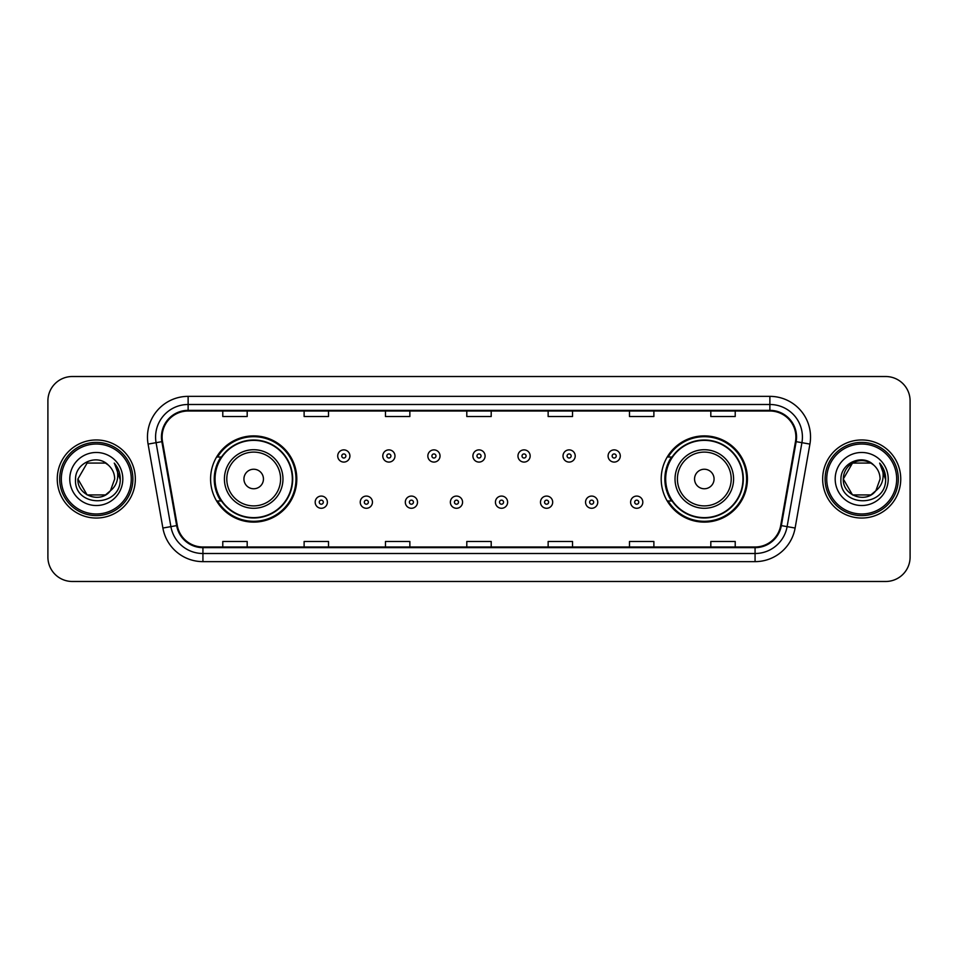 <?xml version="1.0" encoding="UTF-8"?>
<svg xmlns="http://www.w3.org/2000/svg" width="958" height="958" viewBox="0 0 958 958"><rect width="100%" height="100%" fill="white"/><g stroke="black" fill="none" stroke-linecap="round" stroke-linejoin="round"><path stroke-width="1.44" d="M661.2 479A43.11 43.11 0 0 0 704.31 522.11A43.11 43.11 0 0 0 747.42 479A43.11 43.11 0 0 0 704.31 435.89A43.11 43.11 0 0 0 661.2 479M210.58 479A43.11 43.11 0 0 0 253.69 522.11A43.11 43.11 0 0 0 296.8 479A43.11 43.11 0 0 0 253.69 435.89A43.11 43.11 0 0 0 210.58 479M220.915 500.962A39.446 39.446 0 0 1 220.915 457.038M671.534 500.962A39.446 39.446 0 0 1 671.534 457.038M47.9 400.911L47.9 557.089A24.405 24.405 0 0 0 72.305 581.482L885.695 581.482A24.405 24.405 0 0 0 910.1 557.089L910.1 400.911A24.405 24.405 0 0 0 885.695 376.518L72.305 376.518A24.405 24.405 0 0 0 47.9 400.911L47.9 557.089M57.252 479A39.038 39.038 0 0 0 96.303 518.038A39.038 39.038 0 0 0 135.341 479A39.038 39.038 0 0 0 96.303 439.962A39.038 39.038 0 0 0 57.252 479A39.038 39.038 0 0 0 96.303 518.038A39.038 39.038 0 0 0 135.341 479A39.038 39.038 0 0 0 96.303 439.962A39.038 39.038 0 0 0 57.252 479M822.659 479A39.038 39.038 0 0 0 861.697 518.038A39.038 39.038 0 0 0 900.748 479A39.038 39.038 0 0 0 861.697 439.962A39.038 39.038 0 0 0 822.659 479A39.038 39.038 0 0 0 861.697 518.038A39.038 39.038 0 0 0 900.748 479A39.038 39.038 0 0 0 861.697 439.962A39.038 39.038 0 0 0 822.659 479M162.106 437.028A26.034 26.034 0 0 1 188.127 411.006L769.873 411.006A26.034 26.034 0 0 1 795.499 441.554L780.698 525.487A26.034 26.034 0 0 1 755.072 546.994L202.928 546.994A26.034 26.034 0 0 1 177.302 525.487L162.501 441.554A26.034 26.034 0 0 1 162.106 437.028M161.447 437.028A26.68 26.68 0 0 0 161.854 441.662L176.655 525.607A26.68 26.68 0 0 0 202.928 547.653L755.072 547.653A26.68 26.68 0 0 0 781.345 525.607L796.146 441.662A26.68 26.68 0 0 0 769.873 410.347L188.127 410.347A26.68 26.68 0 0 0 161.447 437.028M148.083 444.093A40.667 40.667 0 0 1 188.127 396.361L769.873 396.361A40.667 40.667 0 0 1 809.917 444.093L795.116 528.038A40.667 40.667 0 0 1 755.072 561.639L202.928 561.639A40.667 40.667 0 0 1 162.884 528.038L148.083 444.093L156.082 442.68A32.536 32.536 0 0 1 188.127 404.492L769.873 404.492A32.536 32.536 0 0 1 801.918 442.68L787.105 526.625A32.536 32.536 0 0 1 755.072 553.508L202.928 553.508A32.536 32.536 0 0 1 170.895 526.625L156.082 442.68A32.536 32.536 0 0 1 155.591 437.028M885.695 376.518L72.305 376.518M72.305 581.482L885.695 581.482M910.1 557.089L910.1 400.911M781.345 525.607L787.105 526.625L801.918 442.68L809.917 444.093M466.797 411.006L466.797 416.514L491.203 416.514L491.203 411.006M385.463 411.006L385.463 416.514L409.856 416.514L409.856 411.006M304.117 411.006L304.117 416.514L328.522 416.514L328.522 411.006M222.783 411.006L222.783 416.514L247.188 416.514L247.188 411.006M548.144 411.006L548.144 416.514L572.537 416.514L572.537 411.006M629.478 411.006L629.478 416.514L653.883 416.514L653.883 411.006M710.812 411.006L710.812 416.514L735.217 416.514L735.217 411.006M491.203 546.994L491.203 541.486L466.797 541.486L466.797 546.994M409.856 546.994L409.856 541.486L385.463 541.486L385.463 546.994M328.522 546.994L328.522 541.486L304.117 541.486L304.117 546.994M247.188 546.994L247.188 541.486L222.783 541.486L222.783 546.994M572.537 546.994L572.537 541.486L548.144 541.486L548.144 546.994M653.883 546.994L653.883 541.486L629.478 541.486L629.478 546.994M735.217 546.994L735.217 541.486L710.812 541.486L710.812 546.994M105.488 494.927A18.394 18.394 0 0 0 110.457 490.736L110.086 491.167C100.135 503.92 76.963 495.346 77.909 479L87.106 463.073M131.27 479A34.979 34.979 0 0 0 96.303 444.021A34.979 34.979 0 0 0 61.324 479A34.979 34.979 0 0 0 96.303 513.979A34.979 34.979 0 0 0 131.27 479M132.899 479A36.608 36.608 0 0 0 96.303 442.392A36.608 36.608 0 0 0 59.695 479A36.608 36.608 0 0 0 96.303 515.608A36.608 36.608 0 0 0 132.899 479M110.457 490.736L105.488 494.927L87.106 494.927L77.909 479L87.106 463.073L105.488 463.073L108.338 465.109C97.057 453.278 75.335 463.025 75.538 479C73.467 507.381 119.487 508.123 120.241 480.377L120.277 479C120.205 472.965 118.205 467.672 114.253 463.109C117.259 468.031 118.313 473.336 117.427 479C116.613 483.742 114.289 487.646 110.457 490.736L105.488 494.927L87.106 494.927L77.909 479L87.106 494.927L105.488 494.927L110.457 490.736L114.685 479C114.577 473.456 112.469 468.821 108.338 465.109M69.778 479A26.525 26.525 0 0 0 96.303 505.525A26.525 26.525 0 0 0 122.816 479A26.525 26.525 0 0 0 96.303 452.475A26.525 26.525 0 0 0 69.778 479M114.433 463.313L120.265 479.695M114.253 463.109L119.043 471.42M263.45 479A9.76 9.76 0 0 0 253.69 469.24A9.76 9.76 0 0 0 243.931 479A9.76 9.76 0 0 0 253.69 488.76A9.76 9.76 0 0 0 263.45 479M282.969 479A29.279 29.279 0 0 0 253.69 449.721A29.279 29.279 0 0 0 224.412 479A29.279 29.279 0 0 0 253.69 508.279A29.279 29.279 0 0 0 282.969 479A29.279 29.279 0 0 1 253.69 508.279A29.279 29.279 0 0 1 224.412 479M292.322 479A38.631 38.631 0 0 0 253.69 440.369A38.631 38.631 0 0 0 215.047 479A38.631 38.631 0 0 0 253.69 517.631A38.631 38.631 0 0 0 292.322 479M295.986 479A42.296 42.296 0 0 1 217.538 500.962L221.466 500.962A39.003 39.003 0 0 0 292.693 479.096A39.003 39.003 0 0 0 221.466 457.038L217.538 457.038A42.296 42.296 0 0 1 295.986 479M714.069 479A9.76 9.76 0 0 0 704.31 469.24A9.76 9.76 0 0 0 694.55 479A9.76 9.76 0 0 0 704.31 488.76A9.76 9.76 0 0 0 714.069 479M733.589 479A29.279 29.279 0 0 0 704.31 449.721A29.279 29.279 0 0 0 675.031 479A29.279 29.279 0 0 0 704.31 508.279A29.279 29.279 0 0 0 733.589 479A29.279 29.279 0 0 1 704.31 508.279A29.279 29.279 0 0 1 675.031 479M742.953 479A38.631 38.631 0 0 0 704.31 440.369A38.631 38.631 0 0 0 665.678 479A38.631 38.631 0 0 0 704.31 517.631A38.631 38.631 0 0 0 742.953 479M746.605 479A42.296 42.296 0 0 1 668.157 500.962L672.085 500.962A39.003 39.003 0 0 0 743.312 479.096A39.003 39.003 0 0 0 672.085 457.038L668.157 457.038A42.296 42.296 0 0 1 746.605 479M870.894 494.927A18.394 18.394 0 0 0 875.863 490.736L871.936 494.28M896.676 479A34.979 34.979 0 0 0 861.697 444.021A34.979 34.979 0 0 0 826.73 479A34.979 34.979 0 0 0 861.697 513.979A34.979 34.979 0 0 0 896.676 479M898.305 479A36.608 36.608 0 0 0 861.697 442.392A36.608 36.608 0 0 0 825.101 479A36.608 36.608 0 0 0 861.697 515.608A36.608 36.608 0 0 0 898.305 479M871.744 494.412L875.863 490.736L870.894 494.927L852.512 494.927L843.315 479L852.512 463.073L870.894 463.073L873.744 465.109C862.463 453.278 840.741 463.025 840.944 479C838.873 507.381 884.893 508.123 885.647 480.377L885.683 479C885.611 472.965 883.611 467.672 879.66 463.109C882.665 468.031 883.719 473.336 882.833 479C882.019 483.742 879.695 487.646 875.863 490.736L871.9 494.304M875.48 491.167L870.894 494.927L852.512 494.927L843.315 479C842.369 495.346 865.541 503.92 875.492 491.167M875.863 490.736L880.091 479C879.983 473.456 877.875 468.821 873.744 465.109M835.184 479A26.525 26.525 0 0 0 861.697 505.525A26.525 26.525 0 0 0 888.222 479A26.525 26.525 0 0 0 861.697 452.475A26.525 26.525 0 0 0 835.184 479M870.894 463.073A18.394 18.394 0 0 0 843.315 479M879.839 463.313L885.671 479.695L879.66 463.109L884.45 471.42M885.683 479L879.66 463.109L885.671 479.695M349.909 455.984A6.095 6.095 0 0 1 343.814 462.079A6.095 6.095 0 0 1 337.719 455.984A6.095 6.095 0 0 1 343.814 449.877A6.095 6.095 0 0 1 349.909 455.984A6.095 6.095 0 0 0 343.814 449.877A6.095 6.095 0 0 0 337.719 455.984M394.971 455.984A6.095 6.095 0 0 1 388.876 462.079A6.095 6.095 0 0 1 382.781 455.984A6.095 6.095 0 0 1 388.876 449.877A6.095 6.095 0 0 1 394.971 455.984A6.095 6.095 0 0 0 388.876 449.877A6.095 6.095 0 0 0 382.781 455.984M440.033 455.984A6.095 6.095 0 0 1 433.938 462.079A6.095 6.095 0 0 1 427.843 455.984A6.095 6.095 0 0 1 433.938 449.877A6.095 6.095 0 0 1 440.033 455.984A6.095 6.095 0 0 0 433.938 449.877A6.095 6.095 0 0 0 427.843 455.984M485.095 455.984A6.095 6.095 0 0 1 479 462.079A6.095 6.095 0 0 1 472.905 455.984A6.095 6.095 0 0 1 479 449.877A6.095 6.095 0 0 1 485.095 455.984A6.095 6.095 0 0 0 479 449.877A6.095 6.095 0 0 0 472.905 455.984M530.157 455.984A6.095 6.095 0 0 1 524.062 462.079A6.095 6.095 0 0 1 517.967 455.984A6.095 6.095 0 0 1 524.062 449.877A6.095 6.095 0 0 1 530.157 455.984A6.095 6.095 0 0 0 524.062 449.877A6.095 6.095 0 0 0 517.967 455.984M575.219 455.984A6.095 6.095 0 0 1 569.124 462.079A6.095 6.095 0 0 1 563.029 455.984A6.095 6.095 0 0 1 569.124 449.877A6.095 6.095 0 0 1 575.219 455.984A6.095 6.095 0 0 0 569.124 449.877A6.095 6.095 0 0 0 563.029 455.984M620.281 455.984A6.095 6.095 0 0 1 614.186 462.079A6.095 6.095 0 0 1 608.091 455.984A6.095 6.095 0 0 1 614.186 449.877A6.095 6.095 0 0 1 620.281 455.984A6.095 6.095 0 0 0 614.186 449.877A6.095 6.095 0 0 0 608.091 455.984M315.182 502.184A6.095 6.095 0 0 1 321.277 496.076A6.095 6.095 0 0 1 327.385 502.184A6.095 6.095 0 0 1 321.277 508.279A6.095 6.095 0 0 1 315.182 502.184A6.095 6.095 0 0 0 321.277 508.279A6.095 6.095 0 0 0 327.385 502.184M360.244 502.184A6.095 6.095 0 0 1 366.339 496.076A6.095 6.095 0 0 1 372.446 502.184A6.095 6.095 0 0 1 366.339 508.279A6.095 6.095 0 0 1 360.244 502.184A6.095 6.095 0 0 0 366.339 508.279A6.095 6.095 0 0 0 372.446 502.184M405.306 502.184A6.095 6.095 0 0 1 411.401 496.076A6.095 6.095 0 0 1 417.508 502.184A6.095 6.095 0 0 1 411.401 508.279A6.095 6.095 0 0 1 405.306 502.184A6.095 6.095 0 0 0 411.401 508.279A6.095 6.095 0 0 0 417.508 502.184M450.368 502.184A6.095 6.095 0 0 1 456.463 496.076A6.095 6.095 0 0 1 462.57 502.184A6.095 6.095 0 0 1 456.463 508.279A6.095 6.095 0 0 1 450.368 502.184A6.095 6.095 0 0 0 456.463 508.279A6.095 6.095 0 0 0 462.57 502.184M495.43 502.184A6.095 6.095 0 0 1 501.537 496.076A6.095 6.095 0 0 1 507.632 502.184A6.095 6.095 0 0 1 501.537 508.279A6.095 6.095 0 0 1 495.43 502.184A6.095 6.095 0 0 0 501.537 508.279A6.095 6.095 0 0 0 507.632 502.184M540.492 502.184A6.095 6.095 0 0 1 546.599 496.076A6.095 6.095 0 0 1 552.694 502.184A6.095 6.095 0 0 1 546.599 508.279A6.095 6.095 0 0 1 540.492 502.184A6.095 6.095 0 0 0 546.599 508.279A6.095 6.095 0 0 0 552.694 502.184M585.554 502.184A6.095 6.095 0 0 1 591.661 496.076A6.095 6.095 0 0 1 597.756 502.184A6.095 6.095 0 0 1 591.661 508.279A6.095 6.095 0 0 1 585.554 502.184A6.095 6.095 0 0 0 591.661 508.279A6.095 6.095 0 0 0 597.756 502.184M630.615 502.184A6.095 6.095 0 0 1 636.723 496.076A6.095 6.095 0 0 1 642.818 502.184A6.095 6.095 0 0 1 636.723 508.279A6.095 6.095 0 0 1 630.615 502.184A6.095 6.095 0 0 0 636.723 508.279A6.095 6.095 0 0 0 642.818 502.184M769.873 396.361L769.873 410.347M156.082 442.68L161.854 441.662M202.928 561.639L202.928 547.653M755.072 547.653L755.072 561.639M162.884 528.038L176.655 525.607M796.146 441.662L801.918 442.68M188.127 396.361L188.127 410.347M787.105 526.625L795.116 528.038M280.586 479A26.896 26.896 0 0 0 253.69 452.104A26.896 26.896 0 0 0 226.795 479A26.896 26.896 0 0 0 253.69 505.896A26.896 26.896 0 0 0 280.586 479M731.205 479A26.896 26.896 0 0 0 704.31 452.104A26.896 26.896 0 0 0 677.414 479A26.896 26.896 0 0 0 704.31 505.896A26.896 26.896 0 0 0 731.205 479M341.778 455.984A2.036 2.036 0 0 0 343.814 458.02A2.036 2.036 0 0 0 345.85 455.984A2.036 2.036 0 0 0 343.814 453.948A2.036 2.036 0 0 0 341.778 455.984M386.84 455.984A2.036 2.036 0 0 0 388.876 458.02A2.036 2.036 0 0 0 390.912 455.984A2.036 2.036 0 0 0 388.876 453.948A2.036 2.036 0 0 0 386.84 455.984M431.902 455.984A2.036 2.036 0 0 0 433.938 458.02A2.036 2.036 0 0 0 435.974 455.984A2.036 2.036 0 0 0 433.938 453.948A2.036 2.036 0 0 0 431.902 455.984M476.964 455.984A2.036 2.036 0 0 0 479 458.02A2.036 2.036 0 0 0 481.036 455.984A2.036 2.036 0 0 0 479 453.948A2.036 2.036 0 0 0 476.964 455.984M522.026 455.984A2.036 2.036 0 0 0 524.062 458.02A2.036 2.036 0 0 0 526.098 455.984A2.036 2.036 0 0 0 524.062 453.948A2.036 2.036 0 0 0 522.026 455.984M567.088 455.984A2.036 2.036 0 0 0 569.124 458.02A2.036 2.036 0 0 0 571.16 455.984A2.036 2.036 0 0 0 569.124 453.948A2.036 2.036 0 0 0 567.088 455.984M612.15 455.984A2.036 2.036 0 0 0 614.186 458.02A2.036 2.036 0 0 0 616.222 455.984A2.036 2.036 0 0 0 614.186 453.948A2.036 2.036 0 0 0 612.15 455.984M323.313 502.184A2.036 2.036 0 0 0 321.277 500.148A2.036 2.036 0 0 0 319.254 502.184A2.036 2.036 0 0 0 321.277 504.219A2.036 2.036 0 0 0 323.313 502.184M368.375 502.184A2.036 2.036 0 0 0 366.339 500.148A2.036 2.036 0 0 0 364.315 502.184A2.036 2.036 0 0 0 366.339 504.219A2.036 2.036 0 0 0 368.375 502.184M413.437 502.184A2.036 2.036 0 0 0 411.401 500.148A2.036 2.036 0 0 0 409.377 502.184A2.036 2.036 0 0 0 411.401 504.219A2.036 2.036 0 0 0 413.437 502.184M458.499 502.184A2.036 2.036 0 0 0 456.463 500.148A2.036 2.036 0 0 0 454.439 502.184A2.036 2.036 0 0 0 456.463 504.219A2.036 2.036 0 0 0 458.499 502.184M503.561 502.184A2.036 2.036 0 0 0 501.537 500.148A2.036 2.036 0 0 0 499.501 502.184A2.036 2.036 0 0 0 501.537 504.219A2.036 2.036 0 0 0 503.561 502.184M548.623 502.184A2.036 2.036 0 0 0 546.599 500.148A2.036 2.036 0 0 0 544.563 502.184A2.036 2.036 0 0 0 546.599 504.219A2.036 2.036 0 0 0 548.623 502.184M593.685 502.184A2.036 2.036 0 0 0 591.661 500.148A2.036 2.036 0 0 0 589.625 502.184A2.036 2.036 0 0 0 591.661 504.219A2.036 2.036 0 0 0 593.685 502.184M638.746 502.184A2.036 2.036 0 0 0 636.723 500.148A2.036 2.036 0 0 0 634.687 502.184A2.036 2.036 0 0 0 636.723 504.219A2.036 2.036 0 0 0 638.746 502.184"/></g></svg>
